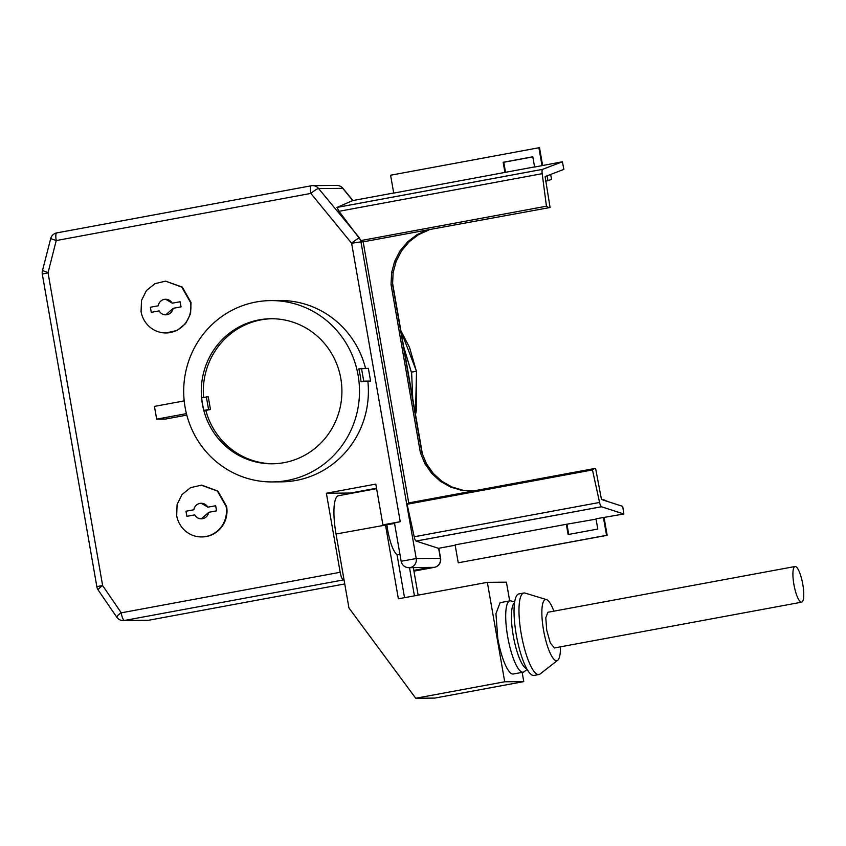 <?xml version="1.0" encoding="UTF-8"?>
<svg xmlns="http://www.w3.org/2000/svg" width="846" height="846" viewBox="0 0 846 846"><rect width="100%" height="100%" fill="white"/><g stroke="black" fill="none" stroke-linecap="round" stroke-linejoin="round"><path stroke-width="1.27" d="M42.723 270.593L48.085 272.602L56.227 240.528A7.773 1.882 -100.5 0 1 56.724 232.904A7.773 1.882 -100.5 0 1 56.809 232.893L311.233 185.782M56.238 240.56A7.773 1.882 79.5 0 0 56.238 240.602A7.773 1.882 -100.5 0 1 56.724 232.904L311.307 185.76A7.773 1.882 79.5 0 0 310.81 193.353L351.629 243.257L360.956 241.861A7.773 7.529 -90.5 0 0 359.296 238.223A7.773 1.216 140.7 0 0 351.629 243.257L400.232 521.686L394.479 522.997L401.152 561.258L416.221 558.55L440.375 558.339L416.221 558.55L401.152 561.258A7.773 7.773 0 0 0 408.872 567.687A7.773 7.529 -90.5 0 0 416.221 558.55L360.956 241.861L363.177 241.85L408.734 502.926L472.967 491.029L461.504 490.299L450.442 487L440.343 481.279L431.714 473.411L424.956 463.788L420.42 452.864L391.042 284.584L391.592 272.708L394.67 261.266L400.105 250.786L407.635 241.797L416.898 234.733L427.399 229.953L363.177 241.85L360.946 240.55L546.442 206.202L542.191 173.673L339.024 211.299L360.946 240.55M56.703 232.904A7.773 7.773 0 0 0 50.686 238.604L42.469 270.657A7.773 7.773 0 0 0 42.3 274.104L48.053 272.782A7.773 1.882 79.5 0 0 48.053 272.782L48.095 272.602M116.685 617.072A7.773 1.089 145.6 0 1 116.663 617.041L118.07 615.158A7.773 1.089 145.6 0 0 116.663 617.041L98.125 589.937A7.773 7.773 0 0 1 96.856 586.712L102.609 585.39L96.856 586.712L42.3 274.104M352.93 200.544L342.968 188.372L318.561 188.499C317.123 188.785 314.543 190.435 310.831 193.417L311.888 192.433L310.81 193.353A7.773 1.216 -39.3 0 1 311.888 192.433M400.232 521.686L382.921 524.89L375.804 484.092L326.376 493.239L340.166 572.287C341.086 576.93 342.175 579.478 343.413 579.922L344.047 579.912L348.943 607.967L415.724 698.257L504.713 681.77L487.349 582.334L398.371 598.809L385.469 524.869L382.921 524.89M394.553 523.431L336.031 534.016L344.047 579.912M376.523 488.216L350.519 493.038L326.376 493.239M336.031 534.016A38.863 9.401 -100.5 0 1 338.495 495.724L376.607 488.671M121.147 612.684L121.179 612.673A7.773 1.089 145.6 0 0 118.271 614.979A7.773 1.089 145.6 0 0 118.07 615.158L121.179 612.842A7.773 1.882 79.5 0 0 124.415 620.467L148.642 620.255L344.745 583.941L148.568 620.266A7.773 7.529 -90.5 0 1 147.394 620.372A7.773 7.773 0 0 0 148.61 620.266L148.727 620.234M413.8 570.363L429.842 567.391L408.872 567.687M404.536 597.667L397.07 554.891C393.295 551.412 390.143 543.1 387.627 529.956L386.865 524.848M429.842 567.391L434.294 567.359A7.773 1.882 79.5 0 0 434.368 567.349A7.773 7.773 0 0 0 440.618 558.381L438.841 548.24M455.169 545.226L438.482 548.314L416.116 541.091A5.182 1.248 -100.5 0 1 416.084 541.08L416.042 541.07A5.182 1.248 -100.5 0 1 414.202 536.776L407.095 504.269L408.734 502.926M542.191 173.673A5.182 1.248 -100.5 0 1 542.54 169.369A5.182 1.248 -100.5 0 1 542.603 169.337L337.004 207.407L339.024 211.299M337.004 207.407L352.655 200.597L393.697 192.994M487.349 582.334L506.416 582.164L509.683 600.903M522.162 672.369L523.769 681.612L434.791 698.087L415.724 698.257M504.713 681.77L523.769 681.612M509.958 600.85L500.071 602.68L495.946 613.699L497.776 638.423A36.272 8.767 -100.5 0 0 513.279 674.008L523.166 672.179A36.272 8.767 -100.5 0 1 522.796 672.21A36.272 8.767 -100.5 0 1 507.663 636.594A36.272 8.767 -100.5 0 1 509.958 600.85A36.272 8.767 -100.5 0 1 510.328 600.819A36.272 8.767 -100.5 0 1 511.079 600.935L514.664 602.024M397.07 554.891L399.947 554.363M414.424 595.838L409.506 567.677M414.202 536.776L599.571 502.45A5.182 1.248 79.5 0 0 601.421 506.743L601.453 506.754A5.182 1.248 79.5 0 0 601.485 506.765L623.862 513.987L595.996 518.799L597.784 529.046L568.121 534.545L566.334 524.298L455.116 544.887L458.236 562.791L606.54 535.328L603.41 517.424M416.042 541.07L601.421 506.743M416.084 541.08L601.453 506.754M416.116 541.091L601.485 506.765M596.06 519.137L566.334 524.298M599.571 502.45L592.464 469.942L594.114 468.599L595.637 468.589L601.474 499.51L622.698 506.363L623.862 513.987M592.464 469.942L407.095 504.269M594.114 468.599L472.967 491.029M542.54 169.369L336.962 207.439L542.572 169.348M504.946 172.521L503.159 162.273L532.811 156.774L534.598 167.022L542.022 165.647L538.891 147.754L390.598 175.217L393.718 193.11L534.587 166.905M542.022 165.647L562.389 161.766L563.88 169.38L545.11 176.571L550.069 207.503L427.399 229.953L550.069 207.503M542.603 169.337L562.389 161.766M411.368 372.166L416.295 371.257L411.304 372.155L403.711 346.945M416.518 371.299L400.898 330.818M413.324 567.645L418.125 595.15M604.086 517.646L607.174 535.317L458.236 562.791M567.01 524.509L568.745 534.429M607.174 535.317L606.54 535.328M546.442 206.202L548.546 207.524M428.922 229.943L418.421 234.723L409.157 241.787L401.628 250.776L396.192 261.245L393.115 272.698L392.565 284.563L421.943 452.853L426.479 463.777L433.237 473.4L441.866 481.268L451.965 486.989L463.037 490.289L473.4 490.955M463.037 490.289L461.504 490.299M451.965 486.989L450.442 487M441.866 481.268L440.343 481.279M433.237 473.4L431.714 473.411M426.479 463.777L424.956 463.788M421.943 452.853L420.42 452.864M392.565 284.563L391.042 284.584M393.115 272.698L391.592 272.708M396.192 261.245L394.67 261.266M401.628 250.776L400.105 250.786M409.157 241.787L407.635 241.797M418.421 234.723L416.898 234.733M532.832 156.88L503.793 162.263L505.538 172.288M538.891 147.754L539.526 147.743L542.614 165.425M503.793 162.263L503.159 162.273M412.732 398.646L411.611 372.155M527.143 669.398L524.192 671.703A36.272 8.767 -100.5 0 1 523.166 672.179M513.247 635.674A33.681 8.143 -100.5 0 0 526.73 668.678A33.681 8.143 -100.5 0 1 513.247 635.674A33.681 8.143 -100.5 0 1 514.548 602.838M603.79 500.261L602.68 499.901M603.706 499.711L607.819 501.562M545.48 181.171L548.028 180.695L547.066 175.82M548.028 180.695L551.592 179.331L550.63 174.456M560.475 646.83A31.091 7.519 -100.5 0 1 557.704 660.271L540.108 673.976A41.454 10.025 -100.5 0 1 538.944 674.526L533.995 675.446A41.454 10.025 -100.5 0 1 516.282 634.775A41.454 10.025 -100.5 0 1 518.905 593.924L523.843 593.014A41.454 10.025 -100.5 0 1 524.277 592.972A41.454 10.025 -100.5 0 1 525.133 593.099L546.474 599.613A31.091 7.519 -100.5 0 1 553.866 611.161M538.944 674.526A41.454 10.025 -100.5 0 1 538.511 674.569A41.454 10.025 -100.5 0 1 521.221 633.855A41.454 10.025 -100.5 0 1 523.843 593.014M557.704 660.271A31.091 7.519 -100.5 0 1 556.509 660.705A31.091 7.519 -100.5 0 1 543.544 630.175A31.091 7.519 -100.5 0 1 545.829 599.507A31.091 7.519 -100.5 0 1 546.474 599.613M801.638 602.172L554.468 647.941L550.334 643.023L546.717 630.143L545.797 617.792L547.859 612.282L795.029 566.513A18.136 4.389 -100.5 0 1 802.78 584.3A18.136 4.389 -100.5 0 1 801.638 602.172A18.136 4.389 -100.5 0 1 793.886 584.375A18.136 4.389 -100.5 0 1 795.029 566.513M186.807 415.111L165.435 419.066L156.669 419.151L186.427 413.631M270.815 300.594A90.67 87.899 89.5 0 1 321.755 316.827A90.67 87.899 89.5 0 1 355.595 418.03A90.67 87.899 89.5 0 1 272.37 481.924A90.67 87.899 89.5 0 1 221.441 465.691A90.67 87.899 89.5 0 1 187.601 364.489A90.67 87.899 89.5 0 1 270.815 300.594L279.719 300.52A90.67 87.899 89.5 0 1 330.649 316.753A90.67 87.899 89.5 0 1 365.546 368.359M370.59 381.081L368.359 368.338L358.81 368.888A90.67 87.899 89.5 0 1 361.031 381.641L370.59 381.081L363.727 381.144L361.496 368.391M367.894 381.578A90.67 87.899 89.5 0 1 296.068 480.433A90.67 87.899 89.5 0 1 281.274 481.85L272.37 481.924M191.016 302.466L190.583 313.633L185.634 323.584L177.078 330.448L166.006 332.954A25.909 25.116 89.5 0 1 141.071 311.624L141.504 300.457L146.453 290.506L155.008 283.643L165.562 281.147L182.324 287.101L191.016 302.466M201.676 485.118L217.919 491.092L226.612 506.447A25.909 25.116 89.5 0 1 202.12 536.935L201.612 536.935A25.909 25.116 89.5 0 1 176.677 515.605L177.1 504.438L182.049 494.498L190.604 487.634L201.676 485.118M165.562 281.147L181.816 287.111L190.509 302.466A25.909 25.116 89.5 0 1 166.006 332.954M201.168 485.128L217.411 491.092L226.104 506.458A25.909 25.116 89.5 0 1 201.612 536.935M361.031 381.641L363.727 381.144M184.195 400.888L154.437 406.397L156.669 419.151M173.229 308.304L180.938 306.855L180.05 301.747L181.065 306.855L173.229 308.304L165.795 314.818M159.122 310.916L151.275 312.343L159.111 310.894A7.773 7.529 89.5 0 0 165.731 314.818L165.858 314.818M165.657 299.273L172.32 303.185M208.825 512.285L216.534 510.836L215.645 505.739L216.661 510.836L208.825 512.285L201.39 518.799M194.728 514.897L186.881 516.324L194.717 514.876A7.773 7.529 89.5 0 0 201.327 518.81L201.454 518.799M201.263 503.264L207.926 507.166M231.466 450.812A72.534 70.324 -90.5 0 0 272.222 463.798A72.534 70.324 -90.5 0 0 338.791 412.679A72.534 70.324 -90.5 0 0 311.719 331.717A72.534 70.324 -90.5 0 0 270.974 318.731A72.534 70.324 -90.5 0 0 204.404 369.839A72.534 70.324 -90.5 0 0 231.466 450.812M173.102 308.304A7.773 7.529 89.5 0 1 165.731 314.818M180.05 301.747L172.203 303.206A7.773 7.529 89.5 0 0 158.223 305.797L150.387 307.246L151.275 312.343M215.645 505.739L207.809 507.188A7.773 7.529 89.5 0 0 201.2 503.264L201.327 503.264M208.698 512.285A7.773 7.529 89.5 0 1 201.327 518.81M201.2 503.264A7.773 7.529 89.5 0 0 193.829 509.778L185.983 511.227L186.881 516.324M273.237 463.777A72.534 70.324 89.5 0 1 233.507 450.791A72.534 70.324 89.5 0 1 205.811 410.384L203.907 410.395A72.534 70.324 89.5 0 1 201.676 397.652L208.253 396.774L210.474 409.517L205.811 410.384M203.558 397.303A72.534 70.324 89.5 0 1 271.989 318.731M203.907 410.395L208.571 409.538L206.35 396.785M208.571 409.538L210.474 409.517M310.82 193.417L56.301 240.55M50.686 238.604L56.227 240.528M311.391 185.75A7.773 1.882 79.5 0 0 311.307 185.76A7.773 7.773 0 0 1 312.66 185.634A7.773 7.529 -90.5 0 0 311.391 185.75M121.168 612.673L102.641 585.58L48.053 272.782M359.74 238.223L318.561 188.499A7.773 7.529 -90.5 0 0 312.66 185.634L336.803 185.422A7.773 7.529 -90.5 0 1 342.715 188.288L352.771 200.576M121.179 612.842L340.166 572.287M147.394 620.372L123.252 620.573A7.773 7.529 -90.5 0 0 124.415 620.467L343.413 579.922M438.619 548.282L440.375 558.339A7.773 7.529 -90.5 0 1 434.294 567.359L413.927 571.124M421.974 452.948L392.576 284.468M411.357 372.124L403.669 346.723M102.641 585.58L102.641 585.569A7.773 1.089 -34.4 0 0 98.125 589.937M415.471 414.339L416.518 371.235M413.927 571.135L434.368 567.349M116.663 617.041A7.773 7.773 0 0 0 123.252 620.573M422.387 453.921L392.618 283.399M342.968 188.383A7.773 7.773 0 0 0 336.803 185.422M400.877 330.701L409.517 347.399L416.401 371.246M416.613 371.246L416.285 410.87L415.513 414.561"/></g></svg>
